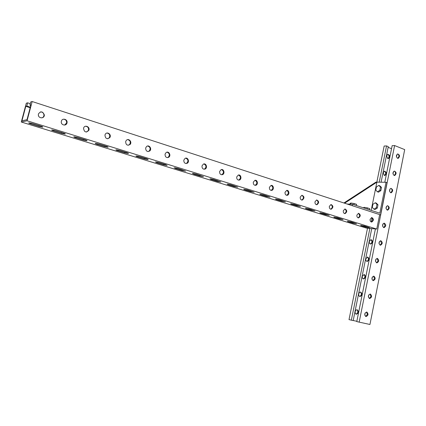 <?xml version="1.0" encoding="UTF-8"?>
<svg xmlns="http://www.w3.org/2000/svg" width="426" height="426" viewBox="0 0 426 426"><rect width="100%" height="100%" fill="white"/><g stroke="black" fill="none" stroke-linecap="round" stroke-linejoin="round"><path stroke-width="0.64" d="M375.407 228.932L356.78 321.598L369.944 324.479L404.7 149.617L394.604 145.548L359.161 322.21M384.795 182.259L392.149 145.665L394.604 145.548M369.534 298.551L369.576 298.562C371.962 297.465 372.223 295.963 370.364 294.052C368.027 295.117 367.75 296.618 369.534 298.551M373.112 280.649L373.24 280.675C375.572 279.456 375.775 277.949 373.847 276.16C371.594 277.273 371.344 278.769 373.112 280.649M376.664 262.853L376.882 262.89C379.156 261.559 379.3 260.052 377.308 258.38C375.141 259.535 374.928 261.026 376.664 262.853M380.194 245.163L380.498 245.211C382.713 243.763 382.798 242.261 380.753 240.706C378.671 241.899 378.485 243.384 380.194 245.163M383.709 227.58L384.092 227.633C386.244 226.078 386.27 224.582 384.177 223.139C382.181 224.369 382.021 225.844 383.709 227.58M387.197 210.098L387.665 210.156C389.742 208.5 389.715 207.009 387.58 205.683C385.668 206.94 385.541 208.41 387.197 210.098M390.669 192.722L391.212 192.781C393.219 191.034 393.139 189.549 390.972 188.335C389.14 189.613 389.039 191.077 390.669 192.722M394.119 175.448L394.732 175.507C396.67 173.67 396.537 172.195 394.343 171.087C392.591 172.386 392.516 173.84 394.119 175.448M397.549 158.275L398.23 158.334C400.089 156.417 399.913 154.952 397.703 153.94C396.026 155.261 395.978 156.704 397.549 158.275M365.939 316.566C368.33 315.544 368.639 314.042 366.861 312.061C364.459 313.035 364.134 314.537 365.891 316.555L365.939 316.566M368.357 297.135L368.82 294.819M371.941 279.216L372.399 276.911M375.503 261.399L375.961 259.109M379.039 243.693L379.497 241.414M382.559 226.089L383.011 223.826M386.057 208.596L386.51 206.344M389.534 191.199L389.998 188.942M392.996 173.909L393.539 171.561M396.43 156.72L397.197 154.18M364.752 315.165L365.22 312.833M360.449 292.076C361.892 293.881 361.626 295.33 359.645 296.421M363.932 274.493C365.417 276.24 365.188 277.688 363.245 278.838M367.393 257.016C368.916 258.71 368.73 260.158 366.823 261.356M370.833 239.641C372.399 241.281 372.244 242.724 370.38 243.976M384.417 171.156C386.084 172.589 386.078 174.021 384.401 175.453M387.761 154.287C389.449 155.666 389.481 157.098 387.852 158.573M356.945 309.766C358.346 311.619 358.037 313.067 356.024 314.111M379.215 182.184L386.542 145.926L384.151 146.033L376.84 182.152M367.516 228.203L349.016 319.612L353.181 320.592L371.738 228.597M372.026 217.771L371.184 221.946M369.875 228.421L351.333 320.203M386.542 145.926L388.272 146.613L381.089 182.211M358.74 293.924C359.091 292.651 359.757 292.039 360.737 292.092C362.585 293.977 362.324 295.452 359.959 296.528L359.917 296.517C358.958 296.155 358.57 295.287 358.74 293.924M362.292 276.304L364.193 274.498C366.104 276.261 365.907 277.741 363.591 278.939L363.463 278.913C362.51 278.529 362.121 277.661 362.292 276.304M365.827 258.79L367.627 257.011C369.603 258.657 369.464 260.137 367.201 261.447L366.983 261.41C366.046 261.016 365.657 260.137 365.827 258.79M369.337 241.377L371.041 239.625C373.075 241.159 372.99 242.639 370.79 244.061L370.487 244.013C369.555 243.597 369.172 242.719 369.337 241.377M383.182 172.732L384.524 171.13C386.707 172.226 386.835 173.675 384.912 175.48L384.3 175.421L383.182 172.732M386.59 155.82L387.857 154.26C390.056 155.256 390.232 156.693 388.379 158.584L387.703 158.525L386.59 155.82M355.167 311.651C355.545 310.314 356.243 309.697 357.265 309.798C359.027 311.752 358.724 313.227 356.349 314.234L356.306 314.223C355.375 313.85 354.991 312.993 355.167 311.651M353.197 320.517L356.844 321.289M388.123 147.337L391.542 148.701M369.257 298.45L370.971 296.565L370.061 294.036M372.883 280.569L374.534 278.721L373.575 276.154M376.493 262.794L378.07 260.989L377.069 258.385M380.083 245.12L381.589 243.358L380.54 240.722M383.645 227.559L385.083 225.833L383.991 223.16M387.191 210.093L388.56 208.41C388.73 207.057 388.347 206.157 387.42 205.71M390.711 192.733L392.016 191.093C392.181 189.714 391.787 188.803 390.834 188.361M394.21 175.475L395.45 173.877C395.616 172.466 395.206 171.545 394.226 171.114M397.687 158.318L398.864 156.757C399.029 155.325 398.603 154.393 397.602 153.967M365.604 316.438L367.393 314.516L366.53 312.024M30.778 101.921L32.158 101.521L27.056 120.771L21.3 122.012L26.305 103.209L27.637 102.826L26.779 106.042L25.8 106.314L21.95 120.787L27.008 119.674L30.928 104.902L29.916 105.179L30.778 101.921M27.056 120.771L376.76 229.06L379.662 214.613L32.158 101.521M61.376 121.218L61.307 121.58C60.684 125.26 66.515 126.474 67.036 122.794C67.846 119.221 62.164 117.619 61.376 121.218M83.539 128.253C84.226 132.257 85.988 132.96 88.832 130.361C90.387 126.911 84.753 124.355 83.613 128.013L83.539 128.253M104.95 135.053C105.36 138.69 106.979 139.542 109.807 137.593C111.921 134.611 107.027 131.038 105.259 134.296L104.95 135.053M125.649 141.629C125.867 144.936 127.337 145.889 130.058 144.478C132.55 141.986 128.455 137.673 126.234 140.474L125.649 141.629M145.676 147.987C145.761 151.012 147.087 152.029 149.659 151.038C152.38 148.999 149.025 144.201 146.523 146.56L145.676 147.987M165.059 154.143C165.059 156.938 166.257 157.987 168.664 157.3C171.497 155.66 168.792 150.57 166.124 152.54L165.059 154.143M183.824 160.101C183.771 162.705 184.868 163.776 187.11 163.307C189.98 161.997 187.813 156.747 185.07 158.387L183.824 160.101M202.009 165.874C201.919 168.323 202.925 169.399 205.023 169.095C207.883 168.052 206.152 162.727 203.388 164.095L202.009 165.874M219.635 171.47C219.518 173.792 220.45 174.862 222.42 174.681C225.242 173.851 223.863 168.51 221.115 169.655L219.635 171.47M236.728 176.902C236.595 179.112 237.463 180.171 239.321 180.081C242.085 179.426 240.994 174.101 238.283 175.065L236.728 176.902M253.316 182.168C253.172 184.288 253.981 185.337 255.733 185.315C258.438 184.799 257.581 179.511 254.918 180.326L253.316 182.168M269.413 187.28C269.264 189.314 270.025 190.353 271.687 190.385C274.328 189.985 273.657 184.751 271.053 185.438L269.413 187.28M285.047 192.243C284.893 194.208 285.612 195.23 287.193 195.305C289.76 195.007 289.249 189.826 286.709 190.406L285.047 192.243M300.234 197.068C300.08 198.969 300.756 199.975 302.268 200.082C304.638 198.111 304.515 196.498 301.906 195.241L300.234 197.068M315 201.754C314.841 203.601 315.485 204.592 316.928 204.725C319.266 202.84 319.18 201.248 316.672 199.938L315 201.754M329.351 206.312C329.197 208.106 329.809 209.081 331.188 209.235C333.494 207.435 333.436 205.859 331.018 204.512L329.351 206.312M343.313 210.742C343.159 212.494 343.745 213.453 345.065 213.623C347.334 211.892 347.302 210.337 344.969 208.958L343.313 210.742M356.897 215.061C356.743 216.765 357.302 217.713 358.575 217.894C360.801 216.222 360.79 214.688 358.543 213.288L356.897 215.061M370.125 219.257C369.97 220.924 370.508 221.855 371.728 222.047C373.916 220.434 373.921 218.921 371.749 217.5L370.125 219.257M38.431 113.928L38.34 114.919C38.457 118.753 44.57 118.763 44.341 114.951C42.776 111.261 40.805 110.92 38.431 113.928M53.644 130.947L61.435 133.349L65.178 134.062C65.625 133.929 65.034 133.594 63.405 133.066L55.572 130.644L51.818 129.925C51.36 130.063 51.967 130.404 53.644 130.947L53.841 130.186M75.658 137.731L83.192 140.053L86.936 140.761C87.362 140.628 86.808 140.319 85.28 139.819L77.708 137.481L73.954 136.773C73.522 136.9 74.087 137.225 75.658 137.731L75.849 136.996M96.942 144.292L104.226 146.533L107.975 147.231C108.374 147.108 107.858 146.816 106.425 146.352L99.104 144.089L95.344 143.386C94.934 143.514 95.467 143.812 96.942 144.292L97.123 143.583M117.528 150.634L124.578 152.806L128.327 153.498C128.705 153.381 128.221 153.104 126.873 152.668L119.791 150.479L116.032 149.782C115.643 149.904 116.144 150.186 117.528 150.634L117.698 149.952M137.449 156.773L144.27 158.877L148.03 159.558C148.381 159.446 147.928 159.186 146.661 158.776L139.808 156.661L136.043 155.969C135.681 156.086 136.15 156.353 137.449 156.773L137.609 156.118M156.741 162.716L163.344 164.755L167.109 165.432L165.82 164.692L159.186 162.647L155.415 161.96L156.741 162.716L156.89 162.088M175.421 168.478L181.827 170.448L185.592 171.124L177.951 168.44L174.175 167.764L175.421 168.478L175.565 167.871M193.532 174.058L199.741 175.97L203.511 176.636L196.136 174.058L192.36 173.382L193.532 174.058L193.67 173.478M211.094 179.468L217.116 181.322L220.886 181.987L213.761 179.5L209.986 178.835L211.094 179.468L211.221 178.915M228.128 184.719L233.975 186.519L237.751 187.179L230.865 184.783L227.085 184.117L228.128 184.719L228.251 184.186M244.662 189.815L250.339 191.562L254.114 192.217L247.458 189.905L243.672 189.25L244.662 189.815L244.78 189.304M260.717 194.762L266.229 196.461L270.009 197.11L263.566 194.884L259.78 194.229L260.717 194.762L260.829 194.277M276.314 199.565L281.671 201.216L285.452 201.865L279.211 199.714L275.425 199.064L276.314 199.565L276.415 199.102M291.475 204.235L296.677 205.838L300.458 206.488L294.414 204.411L290.628 203.761L291.475 204.235L291.57 203.793M306.209 208.777L311.268 210.337L315.048 210.982L309.191 208.974L305.405 208.33L306.209 208.777L306.299 208.357M320.538 213.192L325.464 214.709L329.245 215.354L323.563 213.415L319.777 212.771L320.538 213.192L320.624 212.792M334.485 217.489L339.272 218.969L343.052 219.608L337.541 217.729L333.76 217.09L334.485 217.489L334.564 217.106M348.053 221.674L352.717 223.112L356.498 223.751L351.146 221.93L347.366 221.291L348.053 221.674L348.133 221.307M361.269 225.743L365.812 227.143L369.587 227.782L364.395 226.025L360.614 225.386L361.269 225.743L361.339 225.397M30.848 123.923L38.92 126.41L42.659 127.134C43.133 126.991 42.504 126.639 40.763 126.069L32.648 123.567L28.899 122.837C28.414 122.981 29.064 123.343 30.848 123.923L31.061 123.135M376.76 229.06L366.451 228.107L21.3 122.012M30.31 103.688L27.637 102.826M30.321 107.182L26.779 106.042M30.182 107.719L25.8 106.314M38.345 115.015L38.606 116M64.582 125.095L66.632 122.864C66.69 120.542 65.588 119.323 63.33 119.211M86.499 132.06L88.406 130.42C88.896 127.954 87.932 126.565 85.525 126.245M107.703 138.78L109.36 137.646C110.286 135.122 109.477 133.588 106.947 133.05M128.221 145.282L129.589 144.52C130.899 142.023 130.249 140.394 127.646 139.632M148.078 151.565L149.169 151.065C150.793 148.653 150.287 146.965 147.657 146.006M167.311 157.641L168.158 157.322C170.017 155.021 169.633 153.307 167.019 152.173M185.944 163.531L186.593 163.323C188.611 161.15 188.335 159.425 185.757 158.153M204.006 169.234L204.491 169.101C206.615 167.051 206.424 165.331 203.91 163.941M221.52 174.766L221.871 174.681C224.065 172.743 223.943 171.034 221.499 169.553M238.512 180.129L238.757 180.076C240.988 178.244 240.919 176.556 238.555 175.001M255.004 185.331L255.163 185.299C257.405 183.569 257.389 181.897 255.099 180.289M271.016 190.379L271.106 190.363C273.348 188.718 273.364 187.073 271.16 185.416M286.57 195.284L286.602 195.278C288.828 193.713 288.876 192.089 286.751 190.401M301.688 200.05C303.871 198.543 303.946 196.94 301.901 195.241M316.38 204.682C318.499 203.213 318.579 201.631 316.619 199.948M330.667 209.187C332.722 207.75 332.812 206.195 330.933 204.523M344.57 213.564C346.562 212.159 346.657 210.63 344.858 208.974M358.096 217.83C360.029 216.451 360.13 214.944 358.399 213.304M371.264 221.978C373.139 220.631 373.245 219.145 371.584 217.521M41.908 117.88C43.223 117.411 43.91 116.463 43.963 115.036C43.644 112.901 42.435 111.868 40.326 111.931M30.778 105.456L29.916 105.179M379.657 214.645L380.556 214.938L387.037 182.642L386.025 182.28L376.888 182.152L371.174 210.375M380.556 214.938L379.609 214.874M343.92 202.984L375.886 182.142L376.888 182.152L344.623 203.207M386.025 182.28L379.816 213.197L352.595 204.299L347.073 204.006M352.595 204.299L352.302 205.71M349.98 204.16L350.156 203.319L350.902 203.016L354.128 203.521L356.589 204.331L356.344 205.524M354.128 203.521L353.878 204.72M350.902 203.016L350.657 204.198M346.029 210.231L345.96 210.55M363.272 207.792L364.102 207.345L367.318 207.851L369.715 208.639L369.475 209.816M367.318 207.851L367.079 209.033M364.102 207.345L363.964 208.016M359.592 214.784L359.161 214.757L359.619 214.901M359.299 214.06L359.161 214.757M379.683 191.396L380.28 191.002M380.95 190.124L381.345 188.175M380.849 190.63L381.499 187.424L379.784 185.784L378.778 185.427L376.435 186.977L375.791 190.161L377.484 191.817L378.501 192.169L380.849 190.63L379.838 190.273L380.482 187.067L381.499 187.424M380.482 187.067L378.778 185.427M377.484 191.817L379.838 190.273M376.27 208.708L376.701 208.436M377.452 207.499L377.846 205.54M377.345 208.026L377.995 204.805L376.296 203.095L375.274 202.755L372.942 204.256L372.292 207.457L373.98 209.182L374.997 209.517L377.345 208.026L376.323 207.686L376.978 204.459L377.995 204.805M376.978 204.459L375.274 202.755M373.98 209.182L376.323 207.686M39.139 125.569L38.92 126.41M365.945 226.504L365.812 227.143M352.85 222.457L352.717 223.112M339.41 218.309L339.272 218.969M325.602 214.044L325.464 214.709M311.411 209.661L311.268 210.337M296.826 205.156L296.677 205.838M281.82 200.524L281.671 201.216M266.383 195.752L266.229 196.461M250.499 190.848L250.339 191.562M234.135 185.795L233.975 186.519M217.281 180.587L217.116 181.322M199.916 175.224L199.741 175.97M182.003 169.692L181.827 170.448M163.531 163.989L163.344 164.755M144.462 158.099L144.27 158.877M124.77 152.018L124.578 152.806M104.429 145.735L104.226 146.533M83.4 139.238L83.192 140.053M61.648 132.523L61.435 133.349M398.23 158.334L397.793 158.344M394.732 175.507L394.332 175.507M391.212 192.781L390.855 192.77M387.665 210.156L387.356 210.14M388.379 158.584L387.948 158.594M384.912 175.48L384.513 175.48M44.341 114.951L43.963 115.036M371.728 222.047L371.435 222.026M358.575 217.894L358.245 217.867M345.065 213.623L344.693 213.596M331.188 209.235L330.762 209.209M316.928 204.725L316.438 204.698M302.268 200.082L301.704 200.055M287.193 195.305L286.602 195.278M271.687 190.385L271.106 190.363M255.733 185.315L255.163 185.299M239.321 180.081L238.757 180.076M222.42 174.681L221.871 174.681M205.023 169.095L204.491 169.101M187.11 163.307L186.593 163.323M168.664 157.3L168.158 157.322M149.659 151.038L149.169 151.065M130.058 144.478L129.589 144.52M109.807 137.593L109.36 137.646M88.832 130.361L88.406 130.42M67.036 122.794L66.632 122.864"/></g></svg>
